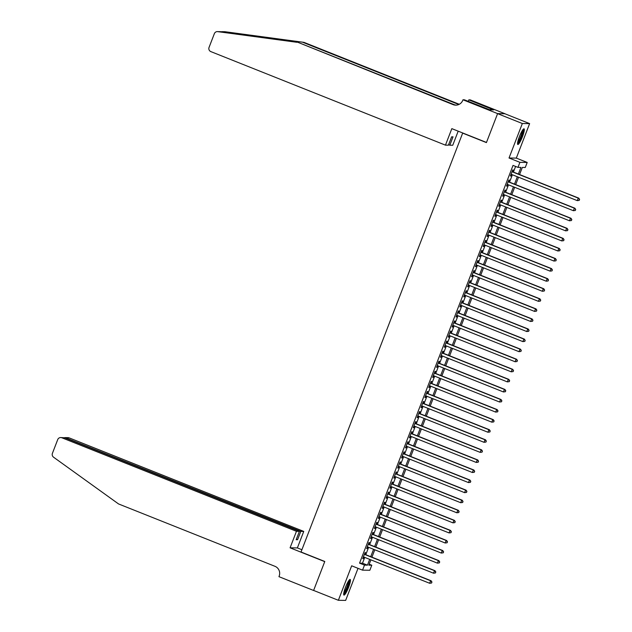 <?xml version="1.0" encoding="UTF-8"?>
<svg xmlns="http://www.w3.org/2000/svg" width="632" height="632" viewBox="0 0 632 632"><rect width="100%" height="100%" fill="white"/><g stroke="black" fill="none" stroke-linecap="round" stroke-linejoin="round"><path stroke-width="0.95" d="M348.595 587.278A8.437 1.438 111.7 0 0 350.183 579.426A8.437 1.438 111.7 0 0 345.522 587.239A8.437 1.438 111.7 0 0 343.934 595.091A8.437 1.438 111.7 0 0 348.595 587.278M522.466 136.678A8.437 1.438 111.7 0 0 524.054 128.817A8.437 1.438 111.7 0 0 519.393 136.638A8.437 1.438 111.7 0 0 517.806 144.491A8.437 1.438 111.7 0 0 522.466 136.678M369.214 564.194L371.79 565.221L369.846 570.254L362.555 570.151L364.498 565.119L367.461 565.158L369.688 559.375M463.114 133.131L462.663 133.123L301.03 552.005L324.785 561.477L313.614 590.43L338.365 600.297L345.657 600.4L358.02 568.342M462.663 133.123L486.419 142.595L497.589 113.649L504.881 113.752L529.624 123.619L522.34 123.517L509.029 158L519.915 162.345L527.207 162.448L525.263 167.48L522.308 167.44L519.575 174.535M509.029 158L516.32 158.103L529.624 123.619M516.32 158.103L527.207 162.448M497.589 113.649L522.34 123.517M364.869 554.359L365.549 552.597L365.059 552.589L362.728 558.633L363.218 558.641L363.835 557.037M368.756 544.286L369.436 542.525L368.946 542.517L366.615 548.56L367.105 548.568L367.721 546.972M372.643 534.222L373.322 532.46L372.833 532.452L370.502 538.496L370.992 538.504L371.608 536.9M376.53 524.149L377.209 522.388L376.719 522.38L374.381 528.423L374.879 528.431L375.495 526.835M380.417 514.085L381.096 512.323L380.598 512.315L378.268 518.351L378.766 518.359L379.382 516.763M384.303 504.012L384.983 502.25L384.485 502.243L382.155 508.286L382.644 508.294L383.269 506.69M388.182 493.94L388.862 492.178L388.372 492.178L386.041 498.214L386.531 498.221L387.147 496.626M392.069 483.875L392.748 482.113L392.259 482.105L389.928 488.149L390.418 488.157L391.034 486.553M395.956 473.803L396.635 472.041L396.146 472.033L393.815 478.076L394.305 478.084L394.921 476.488M399.843 463.738L400.522 461.976L400.032 461.968L397.694 468.004L398.192 468.012L398.808 466.416M403.73 453.665L404.409 451.904L403.911 451.896L401.581 457.939L402.078 457.947L402.695 456.351M407.608 443.593L408.296 441.831L407.798 441.831L405.468 447.867L405.957 447.875L406.574 446.279M411.495 433.528L412.175 431.767L411.685 431.759L409.354 437.802L409.844 437.81L410.46 436.206M415.382 423.456L416.061 421.694L415.572 421.686L413.241 427.73L413.731 427.738L414.347 426.142M419.269 413.391L419.948 411.63L419.458 411.622L417.128 417.665L417.618 417.665L418.234 416.069M423.156 403.319L423.835 401.557L423.337 401.549L421.007 407.593L421.505 407.601L422.121 406.005M427.042 393.254L427.722 391.485L427.224 391.485L424.894 397.52L425.391 397.528L426.007 395.932M430.921 383.182L431.601 381.42L431.111 381.412L428.78 387.456L429.27 387.463L429.886 385.86M434.808 373.109L435.488 371.347L434.998 371.34L432.667 377.383L433.157 377.391L433.773 375.795M438.695 363.045L439.374 361.283L438.885 361.275L436.554 367.318L437.044 367.318L437.66 365.723M442.582 352.972L443.261 351.21L442.771 351.202L440.433 357.246L440.931 357.254L441.547 355.658M446.469 342.907L447.148 341.138L446.65 341.138L444.32 347.173L444.817 347.181L445.434 345.586M450.355 332.835L451.035 331.073L450.537 331.065L448.207 337.109L448.704 337.117L449.32 335.513M454.234 322.762L454.914 321.001L454.424 320.993L452.093 327.036L452.583 327.044L453.199 325.448M458.121 312.698L458.8 310.936L458.311 310.928L455.98 316.972L456.47 316.972L457.086 315.376M462.008 302.625L462.687 300.864L462.197 300.856L459.867 306.899L460.357 306.907L460.973 305.311M465.895 292.561L466.574 290.799L466.084 290.791L463.746 296.827L464.243 296.835L464.86 295.239M469.781 282.488L470.461 280.727L469.963 280.719L467.633 286.762L468.13 286.77L468.747 285.166M473.66 272.416L474.348 270.654L473.85 270.646L471.519 276.69L472.009 276.697L472.633 275.102M477.547 262.351L478.227 260.589L477.737 260.582L475.406 266.625L475.896 266.625L476.512 265.029M481.434 252.279L482.113 250.517L481.623 250.509L479.293 256.553L479.783 256.56L480.399 254.965M485.321 242.214L486 240.452L485.51 240.444L483.18 246.48L483.67 246.488L484.286 244.892M489.208 232.142L489.887 230.38L489.389 230.372L487.059 236.415L487.556 236.423L488.173 234.82M493.094 222.069L493.774 220.307L493.276 220.299L490.946 226.343L491.443 226.351L492.059 224.755M496.973 212.004L497.661 210.243L497.163 210.235L494.832 216.278L495.322 216.286L495.938 214.683M500.86 201.932L501.539 200.17L501.05 200.162L498.719 206.206L499.209 206.214L499.825 204.618M504.747 191.867L505.426 190.106L504.936 190.098L502.606 196.133L503.096 196.141L503.712 194.545M508.634 181.795L509.313 180.033L508.823 180.025L506.493 186.069L506.983 186.077L507.599 184.473M518.366 174.061L520.934 167.417L517.971 167.377L513.026 165.402L359.553 563.144L362.507 563.183L364.743 557.4M365.778 554.722L368.622 547.328M369.657 544.65L372.509 537.263M373.544 534.577L376.396 527.191M377.43 524.513L380.282 517.126M381.317 514.44L384.169 507.054M385.204 504.376L388.048 496.981M389.083 494.303L391.935 486.917M392.97 484.231L395.822 476.844M396.857 474.166L399.708 466.779M400.743 464.093L403.595 456.707M404.63 454.029L407.482 446.634M408.517 443.956L411.361 436.57M412.396 433.884L415.248 426.497M416.283 423.819L419.135 416.433M420.169 413.747L423.021 406.36M424.056 403.682L426.908 396.288M427.943 393.61L430.795 386.223M431.83 383.537L434.674 376.151M435.709 373.473L438.561 366.086M439.596 363.4L442.447 356.014M443.482 353.335L446.334 345.941M447.369 343.263L450.221 335.876M451.256 333.19L454.108 325.804M455.135 323.126L457.987 315.739M459.022 313.053L461.873 305.667M462.908 302.989L465.76 295.602M466.795 292.916L469.647 285.53M470.682 282.844L473.534 275.457M474.569 272.779L477.413 265.393M478.448 262.707L481.3 255.32M482.334 252.642L485.186 245.256M486.221 242.57L489.073 235.183M490.108 232.505L492.96 225.111M493.995 222.432L496.847 215.046M497.882 212.36L500.726 204.973M501.761 202.295L504.613 194.909M505.647 192.223L508.499 184.836M509.534 182.158L512.386 174.764M513.421 172.086L515.601 166.429M512.52 171.722L513.2 169.961L512.702 169.961L510.372 175.996L510.869 176.004L511.486 174.408M362.555 570.151L351.668 565.806L338.365 600.297M359.553 563.144L364.498 565.119M517.971 167.377L519.915 162.345M370.889 559.849L368.835 565.174L371.79 565.221M518.54 177.221L515.688 184.607M514.653 187.285L511.802 194.68M510.767 197.358L507.915 204.744M506.88 207.43L504.028 214.817M502.993 217.495L500.141 224.881M499.106 227.567L496.262 234.954M495.227 237.632L492.375 245.026M491.341 247.705L488.489 255.091M487.454 257.777L484.602 265.163M483.567 267.842L480.715 275.228M479.68 277.914L476.828 285.301M475.793 287.979L472.949 295.373M471.914 298.051L469.062 305.438M468.028 308.124L465.176 315.51M464.141 318.188L461.289 325.575M460.254 328.261L457.402 335.647M456.367 338.325L453.523 345.72M452.488 348.398L449.636 355.784M448.602 358.47L445.75 365.857M444.715 368.535L441.863 375.922M440.828 378.608L437.976 385.994M436.941 388.672L434.089 396.059M433.054 398.745L430.21 406.131M429.175 408.809L426.324 416.204M425.289 418.882L422.437 426.268M421.402 428.954L418.55 436.341M417.515 439.019L414.663 446.405M413.628 449.091L410.776 456.478M409.741 459.156L406.897 466.55M405.863 469.228L403.011 476.615M401.976 479.301L399.124 486.687M398.089 489.366L395.237 496.752M394.202 499.438L391.35 506.825M390.315 509.503L387.471 516.897M386.436 519.575L383.585 526.962M382.55 529.648L379.698 537.034M378.663 539.712L375.811 547.099M374.776 549.785L371.924 557.171M370.723 556.689L373.575 549.303M374.61 546.625L377.462 539.238M378.497 536.552L381.349 529.166M382.384 526.488L385.228 519.093M386.263 516.415L389.115 509.029M390.149 506.343L393.001 498.956M394.036 496.278L396.888 488.892M397.923 486.206L400.775 478.819M401.81 476.141L404.654 468.747M405.689 466.068L408.541 458.682M409.576 455.996L412.427 448.609M413.462 445.931L416.314 438.545M417.349 435.859L420.201 428.472M421.236 425.794L424.088 418.4M425.123 415.722L427.967 408.335M429.002 405.649L431.853 398.263M432.888 395.585L435.74 388.198M436.775 385.512L439.627 378.126M440.662 375.447L443.514 368.053M444.549 365.375L447.401 357.988M448.436 355.303L451.28 347.916M452.315 345.238L455.166 337.851M456.201 335.165L459.053 327.779M460.088 325.101L462.94 317.706M463.975 315.028L466.827 307.642M467.862 304.956L470.714 297.569M471.741 294.891L474.593 287.505M475.627 284.819L478.479 277.432M479.514 274.754L482.366 267.368M483.401 264.682L486.253 257.295M487.288 254.609L490.14 247.223M491.175 244.545L494.019 237.158M495.053 234.472L497.905 227.085M498.94 224.407L501.792 217.021M502.827 214.335L505.679 206.948M506.714 204.27L509.566 196.876M510.601 194.198L513.453 186.811M514.488 184.125L517.332 176.739M362.507 563.183L367.461 565.158M510.435 175.83L510.869 176.004M506.556 185.903L506.983 186.077M502.669 195.975L503.096 196.141M498.782 206.04L499.209 206.214M494.896 216.112L495.322 216.286M491.009 226.177L491.443 226.351M487.122 236.25L487.556 236.423M483.243 246.322L483.67 246.488M479.356 256.387L479.783 256.56M475.469 266.459L475.896 266.625M471.583 276.524L472.009 276.697M467.696 286.596L468.13 286.77M463.809 296.669L464.243 296.835M459.93 306.733L460.357 306.907M456.043 316.806L456.47 316.972M452.157 326.87L452.583 327.044M448.27 336.943L448.704 337.117M444.383 347.015L444.817 347.181M440.504 357.08L440.931 357.254M436.617 367.153L437.044 367.318M432.73 377.217L433.157 377.391M428.844 387.29L429.27 387.463M424.957 397.362L425.391 397.528M421.07 407.427L421.505 407.601M417.191 417.499L417.618 417.665M413.304 427.564L413.731 427.738M409.418 437.636L409.844 437.81M405.531 447.709L405.957 447.875M401.644 457.773L402.078 457.947M397.757 467.846L398.192 468.012M393.878 477.911L394.305 478.084M389.991 487.983L390.418 488.157M386.105 498.048L386.531 498.221M382.218 508.12L382.644 508.294M378.331 518.193L378.766 518.359M374.444 528.257L374.879 528.431M370.565 538.33L370.992 538.504M366.678 548.394L367.105 548.568M362.792 558.467L363.218 558.641M579.204 200.399L579.591 199.396L579.204 200.399L577.277 200.636L511.051 174.235M579.007 200.399L577.277 200.636L578.248 198.124L578.738 198.132L512.086 171.556M512.023 171.722L578.248 198.124L579.394 199.396M579.591 199.396L578.738 198.132M522.941 129.639A7.3 1.248 -68.3 0 1 522.601 132.957A7.3 1.248 -68.3 0 1 517.561 143.132M517.711 142.137A6.762 1.153 111.7 0 0 521.921 133.012A6.762 1.153 111.7 0 0 522.364 130.469M517.545 143.954A8.382 1.43 111.7 0 0 522.964 132.459A8.382 1.43 111.7 0 0 523.494 129.039M349.069 580.239A7.3 1.248 -68.3 0 1 348.73 583.557A7.3 1.248 -68.3 0 1 343.69 593.732M343.84 592.737A6.762 1.153 111.7 0 0 348.05 583.613A6.762 1.153 111.7 0 0 348.493 581.069M343.674 594.554A8.382 1.43 111.7 0 0 349.093 583.059A8.382 1.43 111.7 0 0 349.622 579.639M220.631 31.671L217.748 31.632A3.247 3.192 -89.2 0 0 217.368 31.6L297.775 42.281L454.179 104.643A7.568 7.442 -89.2 0 0 456.249 105.133M221.793 31.663L224.66 31.703A3.247 3.192 90.8 0 1 225.039 31.734L303.992 42.368L220.892 31.711M458.184 131.164L452.749 145.249L449.802 145.21L453.026 136.852L451.627 136.828L448.404 145.186L445.457 145.147L210.859 51.611A3.247 3.192 -89.2 0 1 209.05 47.408L214.359 33.662A3.247 3.192 -89.2 0 1 217.368 31.6M297.775 42.281L453.097 104.628A7.568 7.442 -89.2 0 0 462.75 100.338L462.964 99.785L464.394 99.809L489.847 109.834L493.655 109.889L468.826 99.872L470.255 99.888L504.897 113.705L497.605 113.602L486.474 142.445L451.833 128.636L445.457 145.147M303.992 42.368L459.274 104.28M458.8 104.509L302.91 42.352M217.748 31.632L296.7 42.265M462.964 99.785L497.605 113.602M449.802 145.21L448.586 144.72M468.826 99.872L468.257 101.349M490.685 108.704L490.242 109.842M296.455 531.307L61.849 437.771A3.247 3.192 -89.2 0 0 57.717 439.603L52.409 453.349A3.247 3.192 -89.2 0 0 53.538 457.181L118.547 503.941L274.952 566.304A7.568 7.442 90.8 0 1 279.162 576.115L278.949 576.668L313.598 590.478L324.73 561.635L290.08 547.818L296.455 531.307L299.402 531.346L296.171 539.704L297.577 539.72L300.8 531.37L303.747 531.409L69.141 437.873L66.194 437.826L66.012 438.292M300.8 531.37L65.112 437.605L68.019 437.644A3.247 3.192 90.8 0 1 69.141 437.873M301.906 549.729L297.372 547.92L303.747 531.409M290.08 547.818L297.372 547.92M299.402 531.346L64.796 437.81L61.849 437.771M297.577 539.72L296.353 539.238M60.727 437.542L64.796 437.81M64.424 437.692L65.112 437.605M575.317 210.472L575.705 209.468L575.317 210.472L573.39 210.709L507.172 184.307M575.12 210.472L573.39 210.709L574.362 208.189L574.859 208.197L508.207 181.621M508.144 181.787L574.362 208.189L575.507 209.461M575.705 209.468L574.859 208.197M571.431 220.544L571.818 219.533L571.431 220.544L569.503 220.781L503.285 194.372M571.233 220.536L569.503 220.781L570.475 218.261L570.973 218.269L504.32 191.694M504.257 191.859L570.475 218.261L571.62 219.533M571.818 219.533L570.973 218.269M567.544 230.609L567.931 229.606L567.544 230.609L565.624 230.846L499.399 204.444M567.346 230.609L565.624 230.846L566.596 228.334L567.086 228.334L500.433 201.766M500.37 201.924L566.596 228.334L567.734 229.598M567.931 229.606L567.086 228.334M563.657 240.681L564.044 239.67L563.657 240.681L561.737 240.918L495.512 214.517M563.46 240.673L561.737 240.918L562.709 238.398L563.199 238.406L496.547 211.831M496.483 211.997L562.709 238.398L563.855 239.67M564.044 239.67L563.199 238.406M559.77 250.746L560.165 249.743L559.77 250.746L557.851 250.983L491.625 224.581M559.573 250.746L557.851 250.983L558.822 248.471L559.312 248.479L492.66 221.903M492.597 222.069L558.822 248.471L559.968 249.743M560.165 249.743L559.312 248.479M555.891 260.818L556.279 259.815L555.891 260.818L553.964 261.055L487.738 234.654M555.694 260.818L553.964 261.055L554.936 258.535L555.433 258.543L488.773 231.968M488.71 232.134L554.936 258.535L556.081 259.807M556.279 259.815L555.433 258.543M552.005 270.891L552.392 269.88L552.005 270.891L550.077 271.128L483.859 244.718M551.807 270.883L550.077 271.128L551.049 268.608L551.546 268.616L484.894 242.04M484.831 242.206L551.049 268.608L552.194 269.88M552.392 269.88L551.546 268.616M548.118 280.956L548.505 279.952L548.118 280.956L546.198 281.193L479.972 254.791M547.92 280.956L546.198 281.193L547.162 278.68L547.66 278.68L481.007 252.113M480.944 252.271L547.162 278.68L548.307 279.944M548.505 279.952L547.66 278.68M544.231 291.028L544.618 290.017L544.231 291.028L542.311 291.265L476.086 264.863M544.034 291.02L542.311 291.265L543.283 288.745L543.773 288.753L477.121 262.177M477.057 262.343L543.283 288.745L544.421 290.017M544.618 290.017L543.773 288.753M540.344 301.093L540.739 300.089L540.344 301.093L538.424 301.33L472.199 274.928M540.147 301.093L538.424 301.33L539.396 298.817L539.886 298.825L473.234 272.25M473.171 272.416L539.396 298.817L540.542 300.089M540.739 300.089L539.886 298.825M536.457 311.165L536.852 310.154L536.457 311.165L534.538 311.402L468.312 285M536.268 311.165L534.538 311.402L535.509 308.882L535.999 308.89L469.347 282.314M469.284 282.48L535.509 308.882L536.655 310.154M536.852 310.154L535.999 308.89M532.578 321.238L532.966 320.227L532.578 321.238L530.651 321.475L464.433 295.065M532.381 321.23L530.651 321.475L531.623 318.955L532.12 318.963L465.46 292.387M465.397 292.553L531.623 318.955L532.768 320.227M532.966 320.227L532.12 318.963M528.692 331.302L529.079 330.299L528.692 331.302L526.764 331.539L460.546 305.137M528.494 331.302L526.764 331.539L527.736 329.019L528.234 329.027L461.581 302.459M461.518 302.617L527.736 329.019L528.881 330.291M529.079 330.299L528.234 329.027M524.805 341.375L525.192 340.364L524.805 341.375L522.885 341.612L456.659 315.21M524.607 341.367L522.885 341.612L523.857 339.092L524.347 339.1L457.694 312.524M457.631 312.69L523.857 339.092L524.995 340.364M525.192 340.364L524.347 339.1M520.918 351.439L521.305 350.436L520.918 351.439L518.998 351.676L452.773 325.275M520.721 351.439L518.998 351.676L519.97 349.164L520.46 349.172L453.808 322.597M453.744 322.755L519.97 349.164L521.108 350.428M521.305 350.436L520.46 349.172M517.031 361.512L517.426 360.501L517.031 361.512L515.112 361.749L448.886 335.347M516.834 361.512L515.112 361.749L516.083 359.229L516.573 359.237L449.921 332.661M449.858 332.827L516.083 359.229L517.229 360.501M517.426 360.501L516.573 359.237M513.152 371.577L513.539 370.573L513.152 371.577L511.225 371.821L444.999 345.412M512.955 371.577L511.225 371.821L512.197 369.301L512.686 369.309L446.034 342.734M445.971 342.9L512.197 369.301L513.342 370.573M513.539 370.573L512.686 369.309M509.266 381.649L509.653 380.646L509.266 381.649L507.338 381.886L441.12 355.484M509.068 381.649L507.338 381.886L508.31 379.366L508.807 379.374L442.155 352.798M442.092 352.964L508.31 379.366L509.455 380.638M509.653 380.646L508.807 379.374M505.379 391.722L505.766 390.71L505.379 391.722L503.451 391.959L437.233 365.549M505.181 391.714L503.451 391.959L504.423 389.438L504.921 389.446L438.268 362.871M438.205 363.037L504.423 389.438L505.568 390.71M505.766 390.71L504.921 389.446M501.492 401.786L501.879 400.783L501.492 401.786L499.572 402.023L433.347 375.621M501.294 401.786L499.572 402.023L500.544 399.511L501.034 399.519L434.382 372.943M434.318 373.101L500.544 399.511L501.682 400.775M501.879 400.783L501.034 399.519M497.605 411.859L497.992 410.847L497.605 411.859L495.686 412.096L429.46 385.694M497.408 411.859L495.686 412.096L496.657 409.576L497.147 409.583L430.495 383.008M430.432 383.174L496.657 409.576L497.795 410.847M497.992 410.847L497.147 409.583M493.718 421.923L494.113 420.92L493.718 421.923L491.799 422.16L425.573 395.758M493.521 421.923L491.799 422.16L492.77 419.648L493.26 419.656L426.608 393.08M426.545 393.246L492.77 419.648L493.916 420.92M494.113 420.92L493.26 419.656M489.839 431.996L490.227 430.992L489.839 431.996L487.912 432.233L421.686 405.831M489.642 431.996L487.912 432.233L488.884 429.713L489.373 429.721L422.721 403.145M422.658 403.311L488.884 429.713L490.029 430.984M490.227 430.992L489.373 429.721M485.953 442.068L486.34 441.057L485.953 442.068L484.025 442.305L417.807 415.896M485.755 442.06L484.025 442.305L484.997 439.785L485.494 439.793L418.842 413.217M418.779 413.383L484.997 439.785L486.142 441.057M486.34 441.057L485.494 439.793M482.066 452.133L482.453 451.13L482.066 452.133L480.146 452.37L413.921 425.968M481.868 452.133L480.146 452.37L481.11 449.858L481.608 449.866L414.955 423.29M414.892 423.448L481.11 449.858L482.256 451.122M482.453 451.13L481.608 449.866M478.179 462.205L478.566 461.194L478.179 462.205L476.259 462.442L410.034 436.041M477.982 462.197L476.259 462.442L477.231 459.922L477.721 459.93L411.069 433.354M411.005 433.52L477.231 459.922L478.369 461.194M478.566 461.194L477.721 459.93M474.292 472.27L474.679 471.267L474.292 472.27L472.373 472.507L406.147 446.105M474.095 472.27L472.373 472.507L473.344 469.995L473.834 470.003L407.182 443.427M407.119 443.593L473.344 469.995L474.49 471.267M474.679 471.267L473.834 470.003M470.406 482.342L470.801 481.339L470.406 482.342L468.486 482.579L402.26 456.178M470.216 482.342L468.486 482.579L469.458 480.059L469.947 480.067L403.295 453.492M403.232 453.658L469.458 480.059L470.603 481.331M470.801 481.339L469.947 480.067M466.527 492.415L466.914 491.404L466.527 492.415L464.599 492.652L398.373 466.242M466.329 492.407L464.599 492.652L465.571 490.132L466.068 490.14L399.408 463.564M399.345 463.73L465.571 490.132L466.716 491.404M466.914 491.404L466.068 490.14M462.64 502.479L463.027 501.476L462.64 502.479L460.712 502.717L394.494 476.315M462.442 502.479L460.712 502.717L461.684 500.204L462.182 500.204L395.529 473.637M395.466 473.795L461.684 500.204L462.829 501.468M463.027 501.476L462.182 500.204M458.753 512.552L459.14 511.541L458.753 512.552L456.833 512.789L390.608 486.387M458.556 512.544L456.833 512.789L457.805 510.269L458.295 510.277L391.643 483.701M391.579 483.867L457.805 510.269L458.943 511.541M459.14 511.541L458.295 510.277M454.866 522.617L455.253 521.613L454.866 522.617L452.947 522.854L386.721 496.452M454.669 522.617L452.947 522.854L453.918 520.341L454.408 520.349L387.756 493.774M387.692 493.94L453.918 520.341L455.056 521.613M455.253 521.613L454.408 520.349M450.979 532.689L451.374 531.686L450.979 532.689L449.06 532.926L382.834 506.524M450.782 532.689L449.06 532.926L450.031 530.406L450.521 530.414L383.869 503.838M383.806 504.004L450.031 530.406L451.177 531.678M451.374 531.686L450.521 530.414M447.101 542.762L447.488 541.75L447.101 542.762L445.173 542.999L378.947 516.589M446.903 542.754L445.173 542.999L446.145 540.479L446.634 540.486L379.982 513.911M379.919 514.077L446.145 540.479L447.29 541.75M447.488 541.75L446.634 540.486M443.214 552.826L443.601 551.823L443.214 552.826L441.286 553.063L375.068 526.661M443.016 552.826L441.286 553.063L442.258 550.551L442.756 550.551L376.103 523.983M376.04 524.141L442.258 550.551L443.403 551.815M443.601 551.823L442.756 550.551M439.327 562.899L439.714 561.888L439.327 562.899L437.399 563.136L371.182 536.734M439.129 562.891L437.399 563.136L438.371 560.616L438.869 560.624L372.216 534.048M372.153 534.214L438.371 560.616L439.517 561.888M439.714 561.888L438.869 560.624M435.44 572.963L435.827 571.96L435.44 572.963L433.52 573.2L367.295 546.798M435.243 572.963L433.52 573.2L434.492 570.688L434.982 570.696L368.33 544.12M368.266 544.286L434.492 570.688L435.63 571.96M435.827 571.96L434.982 570.696M431.553 583.036L431.94 582.033L431.553 583.036L429.634 583.273L363.408 556.871M431.356 583.036L429.634 583.273L430.605 580.753L431.095 580.761L364.443 554.185M364.38 554.351L430.605 580.753L431.743 582.025M431.94 582.033L431.095 580.761M278.704 39.089L281.043 40.029M454.179 104.643L453.097 104.628M225.039 31.734L222.156 31.687"/></g></svg>
